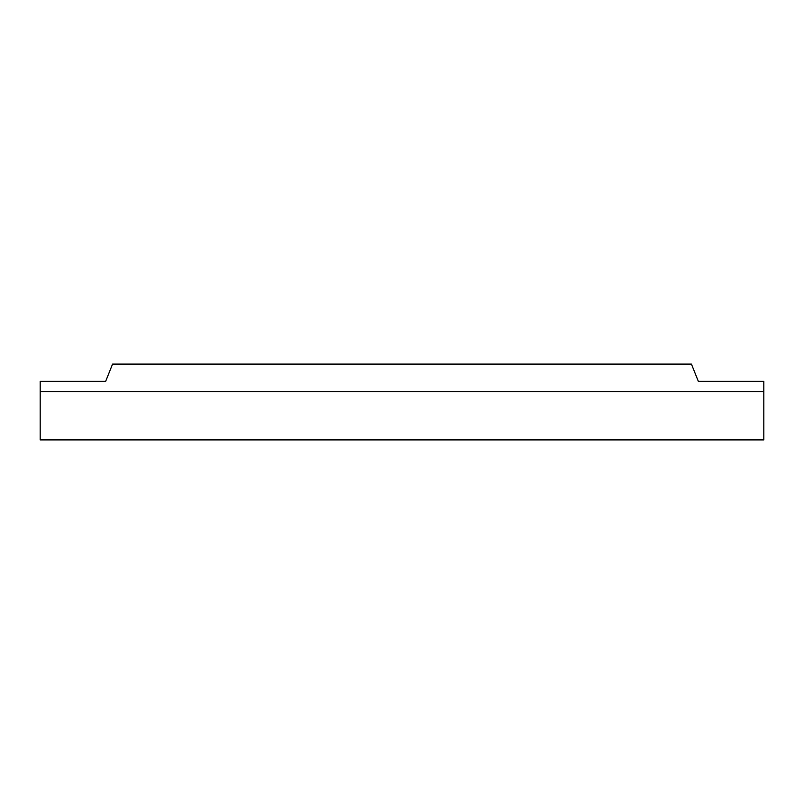 <?xml version="1.0" encoding="UTF-8"?>
<svg xmlns="http://www.w3.org/2000/svg" width="804" height="804" viewBox="0 0 804 804"><rect width="100%" height="100%" fill="white"/><g stroke="black" fill="none" stroke-linecap="round" stroke-linejoin="round"><path stroke-width="1.21" d="M763.8 391.659L763.8 381.327L698.334 381.327L691.44 364.101L112.56 364.101L105.666 381.327L40.2 381.327L40.2 439.899L763.8 439.899L763.8 391.659L40.2 391.659"/></g></svg>
